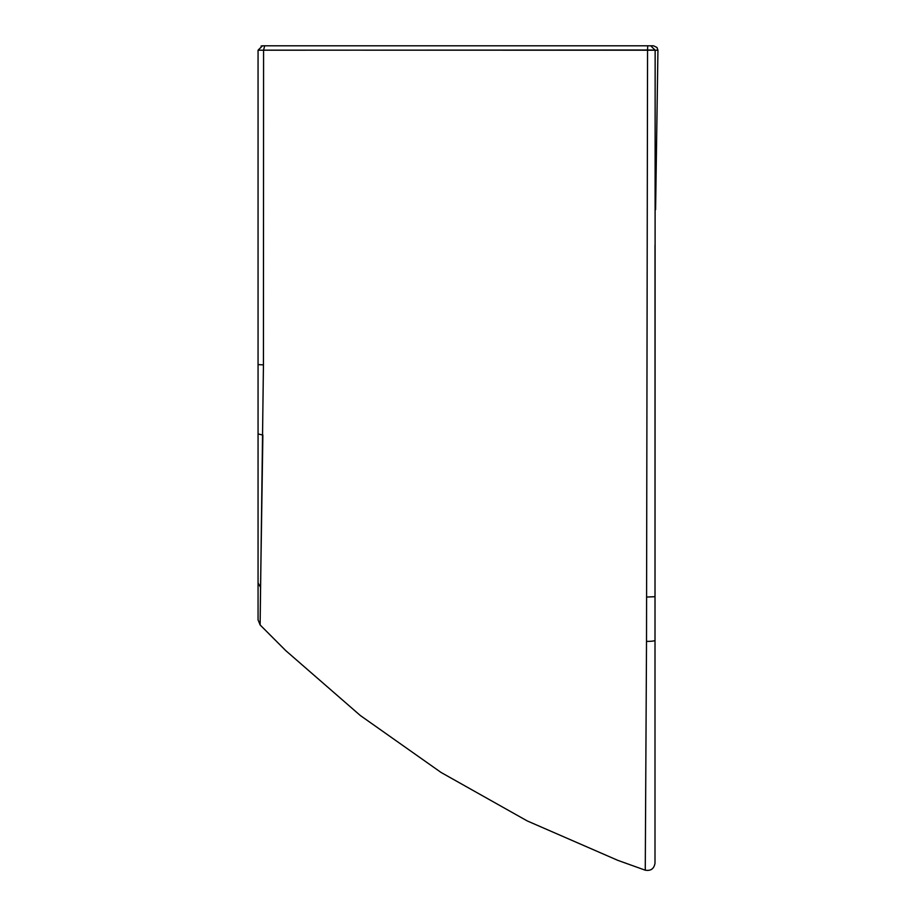 <?xml version="1.0" encoding="UTF-8"?>
<svg xmlns="http://www.w3.org/2000/svg" width="916" height="916" viewBox="0 0 916 916"><rect width="100%" height="100%" fill="white"/><g stroke="black" fill="none" stroke-linecap="round" stroke-linejoin="round"><path stroke-width="1.37" d="M654.997 717.068L655.146 50.208L263.579 50.14L263.442 364.866L260.121 624.952L258.06 619.857L258.06 50.208L258.06 582.942L260.556 587.316L262.869 435.077L258.06 433.944M654.997 640.341C654.333 641.063 651.505 641.418 646.513 641.395L647.555 49.991L258.06 50.208L262.48 45.8L653.52 45.8L647.704 45.8L647.555 49.991L647.704 45.8M646.513 641.395L645.265 870.2L617.853 860.364L527.215 820.919L441.077 772.463L360.309 715.499L285.746 650.612L260.121 624.952L260.556 587.316M655.009 245.053L654.997 863.261C654.047 868.78 650.807 871.105 645.265 870.2L617.853 860.364L645.265 870.2M263.442 45.8L264.678 45.8L263.442 45.8M260.121 624.952L258.06 619.857L258.06 50.208M655.009 245.728L655.009 247.904M653.52 45.8L656.967 47.46L657.94 50.22L655.593 209.615M647.704 49.991L652.81 50.059M654.997 855.006L654.997 844.266M650.738 45.8L655.146 50.208L657.94 50.22L655.146 50.208L650.738 45.8M261.117 46.018L262.48 45.8M263.442 364.866L258.06 364.614M646.742 597.049L654.997 596.694M655.009 247.698L655.043 244.984M654.997 722.495L654.997 863.261M263.579 50.14L264.678 45.8M654.997 712.007L655.02 246.782"/></g></svg>
